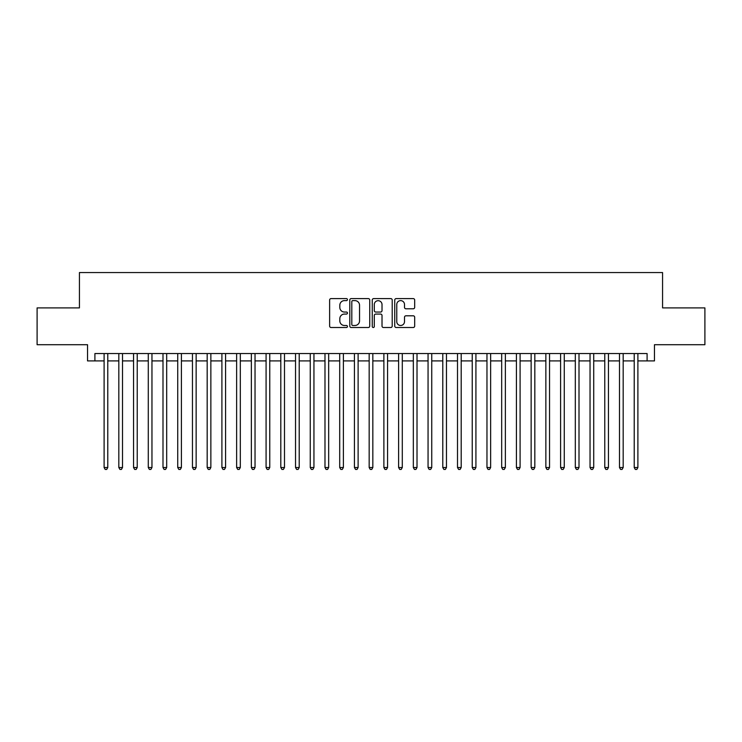 <?xml version="1.0" encoding="UTF-8"?>
<svg xmlns="http://www.w3.org/2000/svg" width="742" height="742" viewBox="0 0 742 742"><rect width="100%" height="100%" fill="white"/><g stroke="black" fill="none" stroke-linecap="round" stroke-linejoin="round"><path stroke-width="1.11" d="M347.442 299.61A1.011 1.011 0 0 0 346.431 298.599L331.071 298.599A1.447 1.447 0 0 0 329.624 300.046L329.624 326.063A1.447 1.447 0 0 0 331.071 327.51L346.431 327.51A1.011 1.011 0 0 0 347.442 326.499A1.011 1.011 0 0 0 346.431 325.488L344.436 325.488A4.628 4.628 0 0 1 339.817 320.859L339.817 318.689A4.628 4.628 0 0 1 344.436 314.07L346.431 314.07A1.011 1.011 0 0 0 347.442 313.059A1.011 1.011 0 0 0 346.431 312.048L344.436 312.048A4.628 4.628 0 0 1 339.817 307.42L339.817 305.25A4.628 4.628 0 0 1 344.436 300.621L346.431 300.621A1.011 1.011 0 0 0 347.442 299.61M413.238 308.793A1.447 1.447 0 0 0 414.685 307.346L414.685 300.046A1.447 1.447 0 0 0 413.238 298.599L396.182 298.599A1.447 1.447 0 0 0 394.744 300.046L394.744 326.063A1.447 1.447 0 0 0 396.182 327.51L413.238 327.51A1.447 1.447 0 0 0 414.685 326.063L414.685 317.251A1.447 1.447 0 0 0 413.238 315.804L405.939 315.804A1.447 1.447 0 0 0 404.501 317.251L404.501 321.62A3.868 3.868 0 0 1 400.634 325.488A3.868 3.868 0 0 1 396.766 321.62L396.766 304.489A3.868 3.868 0 0 1 400.634 300.621A3.868 3.868 0 0 1 404.501 304.489L404.501 307.346A1.447 1.447 0 0 0 405.939 308.793L413.238 308.793M94.902 360.909L94.902 353.554L647.098 353.554L647.098 360.909L654.463 360.909L654.463 344.715L704.9 344.715L704.9 307.902L662.569 307.902L662.569 272.564L79.431 272.564L79.431 307.902L37.1 307.902L37.1 344.715L87.537 344.715L87.537 360.909L104.103 360.909M369.739 300.046A1.447 1.447 0 0 0 368.292 298.599L351.235 298.599A1.447 1.447 0 0 0 349.788 300.046L349.788 326.063A1.447 1.447 0 0 0 351.235 327.51L368.292 327.51A1.447 1.447 0 0 0 369.739 326.063L369.739 300.046M373.708 298.599L390.765 298.599A1.447 1.447 0 0 1 392.212 300.046L392.212 326.063A1.447 1.447 0 0 1 390.765 327.51L383.466 327.51A1.447 1.447 0 0 1 382.019 326.063L382.019 315.517A1.447 1.447 0 0 0 380.572 314.07L375.73 314.07A1.447 1.447 0 0 0 374.293 315.517L374.293 326.499A1.011 1.011 0 0 1 373.272 327.51A1.011 1.011 0 0 1 372.261 326.499L372.261 300.046A1.447 1.447 0 0 1 373.708 298.599M107.785 360.909L118.822 360.909M122.504 360.909L133.551 360.909M137.233 360.909L148.279 360.909M151.962 360.909L162.999 360.909M166.681 360.909L177.728 360.909M181.41 360.909L192.456 360.909M196.138 360.909L207.176 360.909M210.858 360.909L221.904 360.909M225.587 360.909L236.633 360.909M240.315 360.909L251.352 360.909M255.035 360.909L266.081 360.909M269.763 360.909L280.81 360.909M284.492 360.909L295.529 360.909M299.212 360.909L310.258 360.909M313.94 360.909L324.987 360.909M328.669 360.909L339.706 360.909M343.388 360.909L354.435 360.909M358.117 360.909L369.164 360.909M372.836 360.909L383.883 360.909M387.565 360.909L398.612 360.909M402.294 360.909L413.331 360.909M417.013 360.909L428.06 360.909M431.742 360.909L442.788 360.909M446.471 360.909L457.508 360.909M461.19 360.909L472.237 360.909M475.919 360.909L486.965 360.909M490.647 360.909L501.685 360.909M505.367 360.909L516.413 360.909M520.096 360.909L531.142 360.909M534.824 360.909L545.862 360.909M549.544 360.909L560.59 360.909M564.272 360.909L575.319 360.909M579.001 360.909L590.038 360.909M593.721 360.909L604.767 360.909M608.449 360.909L619.496 360.909M623.178 360.909L634.215 360.909M637.897 360.909L647.098 360.909M352.821 300.621A1.011 1.011 0 0 0 351.81 301.632L351.81 324.477A1.011 1.011 0 0 0 352.821 325.488L354.917 325.488A4.628 4.628 0 0 0 359.545 320.859L359.545 305.25A4.628 4.628 0 0 0 354.917 300.621L352.821 300.621M382.019 304.563A3.868 3.868 0 0 0 378.151 300.695A3.868 3.868 0 0 0 374.293 304.563L374.293 310.601A1.447 1.447 0 0 0 375.73 312.048L380.572 312.048A1.447 1.447 0 0 0 382.019 310.601L382.019 304.563M107.785 353.554L107.785 467.525L104.103 467.525L104.103 353.554M107.785 467.525L106.681 469.436L105.206 469.436L104.103 467.525M122.504 353.554L122.504 467.525L118.822 467.525L118.822 353.554M122.504 467.525L121.4 469.436L119.935 469.436L118.822 467.525M137.233 353.554L137.233 467.525L133.551 467.525L133.551 353.554M137.233 467.525L136.129 469.436L134.654 469.436L133.551 467.525M151.962 353.554L151.962 467.525L148.279 467.525L148.279 353.554M151.962 467.525L150.858 469.436L149.383 469.436L148.279 467.525M166.681 353.554L166.681 467.525L162.999 467.525L162.999 353.554M166.681 467.525L165.577 469.436L164.103 469.436L162.999 467.525M181.41 353.554L181.41 467.525L177.728 467.525L177.728 353.554M181.41 467.525L180.306 469.436L178.831 469.436L177.728 467.525M196.138 353.554L196.138 467.525L192.456 467.525L192.456 353.554M196.138 467.525L195.035 469.436L193.56 469.436L192.456 467.525M210.858 353.554L210.858 467.525L207.176 467.525L207.176 353.554M210.858 467.525L209.754 469.436L208.279 469.436L207.176 467.525M225.587 353.554L225.587 467.525L221.904 467.525L221.904 353.554M225.587 467.525L224.483 469.436L223.008 469.436L221.904 467.525M240.315 353.554L240.315 467.525L236.633 467.525L236.633 353.554M240.315 467.525L239.212 469.436L237.737 469.436L236.633 467.525M255.035 353.554L255.035 467.525L251.352 467.525L251.352 353.554M255.035 467.525L253.931 469.436L252.456 469.436L251.352 467.525M269.763 353.554L269.763 467.525L266.081 467.525L266.081 353.554M269.763 467.525L268.66 469.436L267.185 469.436L266.081 467.525M284.492 353.554L284.492 467.525L280.81 467.525L280.81 353.554M284.492 467.525L283.379 469.436L281.914 469.436L280.81 467.525M299.212 353.554L299.212 467.525L295.529 467.525L295.529 353.554M299.212 467.525L298.108 469.436L296.633 469.436L295.529 467.525M313.94 353.554L313.94 467.525L310.258 467.525L310.258 353.554M313.94 467.525L312.836 469.436L311.362 469.436L310.258 467.525M328.669 353.554L328.669 467.525L324.987 467.525L324.987 353.554M328.669 467.525L327.556 469.436L326.09 469.436L324.987 467.525M343.388 353.554L343.388 467.525L339.706 467.525L339.706 353.554M343.388 467.525L342.285 469.436L340.81 469.436L339.706 467.525M358.117 353.554L358.117 467.525L354.435 467.525L354.435 353.554M358.117 467.525L357.013 469.436L355.539 469.436L354.435 467.525M372.836 353.554L372.836 467.525L369.164 467.525L369.164 353.554M372.836 467.525L371.733 469.436L370.267 469.436L369.164 467.525M387.565 353.554L387.565 467.525L383.883 467.525L383.883 353.554M387.565 467.525L386.461 469.436L384.987 469.436L383.883 467.525M402.294 353.554L402.294 467.525L398.612 467.525L398.612 353.554M402.294 467.525L401.19 469.436L399.715 469.436L398.612 467.525M417.013 353.554L417.013 467.525L413.331 467.525L413.331 353.554M417.013 467.525L415.91 469.436L414.444 469.436L413.331 467.525M431.742 353.554L431.742 467.525L428.06 467.525L428.06 353.554M431.742 467.525L430.638 469.436L429.164 469.436L428.06 467.525M446.471 353.554L446.471 467.525L442.788 467.525L442.788 353.554M446.471 467.525L445.367 469.436L443.892 469.436L442.788 467.525M461.19 353.554L461.19 467.525L457.508 467.525L457.508 353.554M461.19 467.525L460.086 469.436L458.621 469.436L457.508 467.525M475.919 353.554L475.919 467.525L472.237 467.525L472.237 353.554M475.919 467.525L474.815 469.436L473.34 469.436L472.237 467.525M490.647 353.554L490.647 467.525L486.965 467.525L486.965 353.554M490.647 467.525L489.544 469.436L488.069 469.436L486.965 467.525M505.367 353.554L505.367 467.525L501.685 467.525L501.685 353.554M505.367 467.525L504.263 469.436L502.788 469.436L501.685 467.525M520.096 353.554L520.096 467.525L516.413 467.525L516.413 353.554M520.096 467.525L518.992 469.436L517.517 469.436L516.413 467.525M534.824 353.554L534.824 467.525L531.142 467.525L531.142 353.554M534.824 467.525L533.721 469.436L532.246 469.436L531.142 467.525M549.544 353.554L549.544 467.525L545.862 467.525L545.862 353.554M549.544 467.525L548.44 469.436L546.965 469.436L545.862 467.525M564.272 353.554L564.272 467.525L560.59 467.525L560.59 353.554M564.272 467.525L563.169 469.436L561.694 469.436L560.59 467.525M579.001 353.554L579.001 467.525L575.319 467.525L575.319 353.554M579.001 467.525L577.897 469.436L576.423 469.436L575.319 467.525M593.721 353.554L593.721 467.525L590.038 467.525L590.038 353.554M593.721 467.525L592.617 469.436L591.142 469.436L590.038 467.525M608.449 353.554L608.449 467.525L604.767 467.525L604.767 353.554M608.449 467.525L607.346 469.436L605.871 469.436L604.767 467.525M623.178 353.554L623.178 467.525L619.496 467.525L619.496 353.554M623.178 467.525L622.065 469.436L620.6 469.436L619.496 467.525M637.897 353.554L637.897 467.525L634.215 467.525L634.215 353.554M637.897 467.525L636.794 469.436L635.319 469.436L634.215 467.525"/></g></svg>
